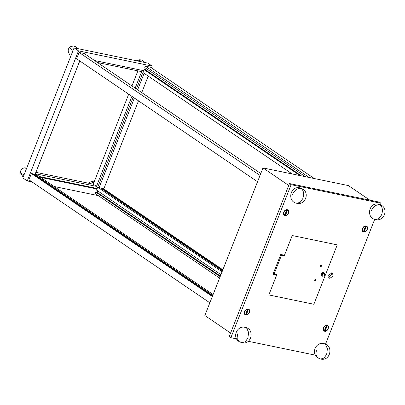 <?xml version="1.0" encoding="UTF-8"?>
<svg xmlns="http://www.w3.org/2000/svg" width="405" height="405" viewBox="0 0 405 405"><rect width="100%" height="100%" fill="white"/><g stroke="black" fill="none" stroke-linecap="round" stroke-linejoin="round"><path stroke-width="0.61" d="M257.534 181.749L76.585 58.765L79.076 52.442L84.25 53.516L260.785 173.497M79.076 52.442L260.025 175.431M213.101 294.551L36.566 174.565L34.202 174.079L33.964 174.687M212.514 296.04L32.572 173.74L31.393 173.497L28.902 179.815L209.851 302.803M212.757 295.432L34.202 174.079M212.341 296.485L31.393 173.497M146.053 68.45L145.486 69.883L144.008 69.579L142.869 72.465L292.218 173.973M314.336 178.544L150.538 67.22L145.36 66.147L144.787 67.589L305.284 176.676M309.157 177.476L145.36 66.147M301.442 175.881L145.486 69.883M299.958 175.573L144.008 69.579M220.943 274.646L96.537 190.087L97.676 187.201L100.04 187.687L222.431 270.874M219.591 278.073L95.185 193.519L95.752 192.076L97.235 192.38L97.797 190.947M101.432 188.634L101.67 188.026L102.855 188.269L222.841 269.821M97.676 187.201L222.082 271.755M101.67 188.026L222.669 270.267M95.752 192.076L220.163 276.63M97.235 192.38L220.381 276.078M79.785 60.937L35.351 173.74L96.456 186.371L131.914 96.37M128.704 94.188L93.251 184.194L96.456 186.371M93.251 184.194L35.903 172.338M135.164 88.118L141.654 71.639L97.483 62.507M137.892 70.86L131.954 85.936M31.995 181.921L27.256 180.939L22.832 177.932L74.074 47.856L147.754 63.084L152.179 66.091L151.485 67.863M99.154 187.505L134.389 98.05M137.639 89.804L144.129 73.325M143.583 70.662L94.573 60.527M79.739 60.907L35.088 174.261M40.697 177.375L96.962 189.003M148.235 76.11L141.745 92.588M138.495 100.84L103.801 188.912M98.283 195.625L54.113 186.492M27.256 180.939L78.499 50.863L152.179 66.091M74.074 47.856L78.499 50.863M97.726 187.211L133.174 97.225M136.424 88.973L142.914 72.495M39.482 176.545L97.175 188.472M230.597 333.026L204.844 315.52L262.982 167.928L288.74 185.434M262.982 167.928L348.427 185.591L369.881 200.176M366.069 225.995C369.279 226.481 366.803 232.764 363.72 231.949C360.506 231.463 362.981 225.18 366.069 225.995M326.951 325.291C330.166 325.777 327.691 332.065 324.608 331.25C321.393 330.763 323.868 324.476 326.951 325.291M248.164 309.005C251.378 309.491 248.903 315.773 245.82 314.958C242.605 314.472 245.081 308.19 248.164 309.005M287.282 209.704C290.491 210.195 288.016 216.478 284.933 215.662C281.723 215.177 284.199 208.889 287.282 209.704M329.812 278.341L333.097 276.089L332.551 273.178L331.948 272.924L328.663 275.172L329.209 278.088L329.812 278.341M328.566 277.253L331.442 274.965L331.533 272.884M380.452 204.707L381.019 203.264L291.139 184.68L289.479 183.556L229.205 336.565L230.865 337.689L236.596 338.874M291.139 184.68L230.865 337.689M248.275 341.288L315.384 355.165M325.514 344.179L374.691 219.333M381.019 203.264L379.363 202.135L289.479 183.556M284.447 255.297L280.746 254.532L272.924 274.387L276.625 275.152L274.965 274.028M315.672 279.506C316.285 280.184 316.082 280.695 315.07 281.04C314.457 280.356 314.66 279.845 315.672 279.506L315.844 279.577M321.362 265.062C321.975 265.741 321.772 266.252 320.76 266.596C320.147 265.913 320.35 265.402 321.362 265.062L321.535 265.133M280.371 254.74C281.637 255.358 282.153 255.464 281.926 255.064M280.564 254.993L281.455 255.358L274.134 273.957L276.873 274.524L268.839 294.926L313.855 304.271L337.254 244.873L292.233 235.528L284.199 255.93L281.455 255.358M282.543 254.801L284.199 255.93M274.134 273.957L273.238 273.588M286.826 209.755L284.811 210.59L283.682 212.25L284.583 215.45L286.826 209.755C283.525 211.126 282.776 213.025 284.583 215.45M286.897 210.246L285.171 214.64L285.388 215.617C288.689 214.245 289.433 212.347 287.631 209.922L287.889 210.063L287.631 209.922L285.388 215.617M365.609 226.041L363.599 226.881L362.47 228.536L363.366 231.736L365.609 226.041C362.313 227.413 361.564 229.311 363.366 231.736M365.685 226.537L363.953 230.926L364.176 231.903C367.477 230.531 368.221 228.633 366.419 226.208L366.672 226.355L366.419 226.208L364.176 231.903M247.708 309.05C244.412 310.422 243.663 312.321 245.465 314.746L247.683 309.035L245.693 309.891L244.6 311.475L245.197 314.594M245.182 314.584L245.465 314.746M247.784 309.547L246.053 313.936L246.275 314.913C249.571 313.541 250.32 311.642 248.518 309.217L248.771 309.364L248.518 309.217L246.275 314.913M326.496 325.342C323.2 326.708 322.451 328.607 324.253 331.032L326.47 325.321L324.481 326.177L323.382 327.761L323.985 330.88M323.97 330.87L324.253 331.032M326.572 325.833L324.84 330.222L325.063 331.199C328.359 329.827 329.108 327.934 327.306 325.509L327.559 325.65L327.306 325.509L325.063 331.199M273.021 273.755C272.438 273.81 272.803 274.058 274.129 274.509L274.666 274.063M321.403 265.943L320.719 265.71L321.403 265.943M321.514 265.938L321.079 265.088L320.623 265.326M315.718 279.951L315.024 280.589L315.718 279.951M324.471 273.097L323.58 272.489L321.838 272.747L321.114 275.208L322.355 276.205L322.01 275.815L322.729 273.355L324.471 273.097L324.82 273.491L324.096 275.947L322.355 276.205M324.132 275.891C325.352 273.765 324.947 272.99 322.906 273.557C321.681 275.683 322.091 276.458 324.132 275.891M24.123 174.661L20.837 173.441L20.25 172.363L23.136 177.162M25.459 168.186L26.705 168.105M89.829 183.485L94.102 182.037M241.886 342.762C251.733 345.268 255.115 328.956 245.071 327.351L246.706 328.192L248.629 332.439L247.875 338.043L245.319 341.734L241.886 342.762L239.056 341.562L237.067 338.347L237.593 333.841M296.819 203.295C304.874 205.431 309.967 193.362 302.839 189.079L300.009 187.885C290.157 185.374 286.775 201.685 296.819 203.295L300.226 202.287L302.813 198.577C304.236 194.056 303.715 190.669 301.244 188.411C297.503 188.097 294.597 190.087 292.531 194.37M323.858 343.637L325.493 344.483L327.417 348.725L326.658 354.329L324.106 358.025L320.669 359.048C330.52 361.554 333.902 345.242 323.858 343.637C315.804 341.501 310.711 353.565 317.839 357.848L320.669 359.048M316.381 350.128L315.854 354.633L317.839 357.848M375.607 219.581C383.662 221.717 388.754 209.648 381.626 205.365L378.796 204.171C368.945 201.66 365.563 217.971 375.607 219.581L379.014 218.578L381.596 214.863C383.024 210.347 382.502 206.955 380.027 204.697C376.291 204.383 373.385 206.373 371.319 210.661M73.052 50.443L69.25 47.851C66.425 50.762 70.232 55.672 70.374 54.979L70.126 54.786M70.384 54.984L71.108 55.389M138.429 61.16L140.302 60.239M20.25 172.363L21.02 169.994L22.088 168.804L24.006 167.852L26.76 167.969M88.376 183.187L90.082 181.951L92.639 181.572L94.122 181.982M245.071 327.351C237.021 325.215 231.923 337.279 239.056 341.562M300.009 187.885L302.839 189.079M378.796 204.171L381.626 205.365M69.25 47.851L70.678 46.605L73.528 45.952L76.049 46.874L77.527 48.57M144.403 62.395L143.502 61.185L141.244 59.915L139.517 59.788L136.936 60.851M282.047 255.327L282.239 254.836"/></g></svg>
